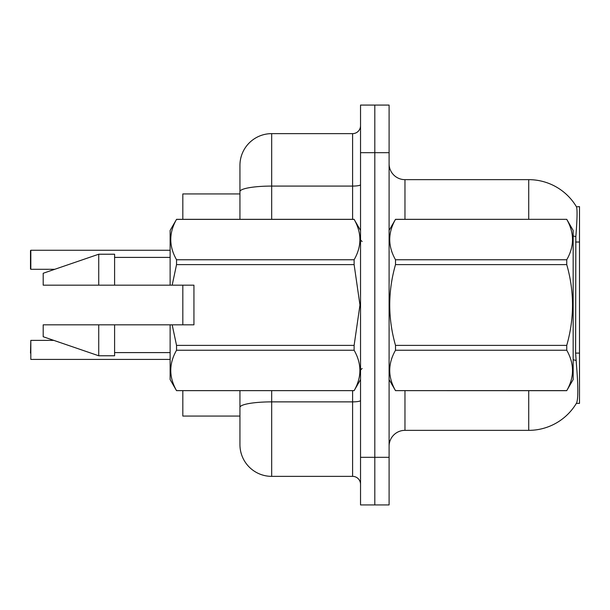 <?xml version="1.0" encoding="UTF-8"?>
<svg xmlns="http://www.w3.org/2000/svg" width="610" height="610" viewBox="0 0 610 610"><rect width="100%" height="100%" fill="white"/><g stroke="black" fill="none" stroke-linecap="round" stroke-linejoin="round"><path stroke-width="0.91" d="M576.351 403.378L576.633 402.905A55.533 55.533 0 0 1 528.725 430.347A55.533 55.533 0 0 0 576.351 403.378L579.5 403.378L579.5 206.622L576.473 206.82A55.533 55.533 0 0 0 528.725 179.653A55.533 55.533 0 0 1 576.351 206.622A55.533 55.533 0 0 0 528.725 179.653L404.964 179.653A15.868 15.868 0 0 1 389.096 163.785A15.868 15.868 0 0 0 404.964 179.653L404.964 219.318M182.825 416.066L239.944 416.066L182.825 416.066L182.825 390.682M239.944 191.593L239.944 165.371A31.735 31.735 0 0 1 271.679 133.636L271.679 186.08A31.735 5.513 180 0 0 239.944 191.593L239.944 219.318L239.944 182.825L239.944 193.934L182.825 193.934L182.825 219.318M182.825 324.833L182.825 285.167M389.096 446.215A15.868 15.868 0 0 1 404.964 430.347L528.725 430.347L528.725 390.682M576.633 402.905C578.227 398.765 578.227 386.755 576.633 366.885L575.611 353.098L575.84 236.634C577.212 219.379 577.426 209.444 576.473 206.82A55.533 55.533 0 0 0 528.725 179.653L528.725 219.318M374.814 457.325L374.814 504.928L389.096 504.928L389.096 457.325L374.814 457.325L374.814 504.928L360.533 504.928L360.533 457.325L374.814 457.325L374.814 152.675L374.814 457.325M360.533 457.325L360.533 105.073L374.814 105.073L374.814 152.675L374.814 105.073L389.096 105.073L389.096 457.325M271.679 390.682L271.679 476.364A31.735 31.735 0 0 1 239.944 444.629L239.944 390.682M271.679 476.364L352.603 476.364L352.603 390.682M271.679 133.636L352.603 133.636A7.93 7.93 0 0 0 360.533 125.706M360.533 484.294A7.93 7.93 0 0 0 352.603 476.364M170.129 359.412L30.82 359.412L30.82 340.38L30.5 353.076M30.5 256.612L30.82 250.268L170.129 250.268L30.82 250.268L30.82 269.3L30.5 262.956M389.096 230.427L395.509 219.318L566.743 219.318L573.156 230.427L573.156 379.572L566.743 390.636C574.422 377.232 574.422 363.766 566.743 350.247L395.509 350.247C387.823 363.659 387.823 377.117 395.509 390.636L566.743 390.682M566.743 219.318L395.509 219.364C387.823 232.768 387.823 246.234 395.509 259.753L395.509 264.61C387.823 291.473 387.823 318.397 395.509 345.39L395.509 350.247M395.509 259.753L566.743 259.753C574.422 246.341 574.422 232.883 566.743 219.364M566.743 259.753L566.743 264.61L395.509 264.61M395.509 345.39L566.743 345.39C574.422 318.397 574.422 291.473 566.743 264.61M566.743 345.39L566.743 350.247M389.096 379.572L395.509 390.682M395.509 390.636L566.743 390.636M172.18 285.167L193.934 285.167L193.934 324.833L172.18 324.833L176.542 345.39L354.12 345.39L359.961 305L354.12 264.61L176.542 264.61L172.18 285.167L170.129 285.167L170.129 230.427L176.542 219.364C168.863 232.768 168.863 246.234 176.542 259.753L354.12 259.753C361.806 246.341 361.806 232.883 354.12 219.364L176.542 219.364M354.12 345.39L354.12 350.247L176.542 350.247C168.863 363.659 168.863 377.117 176.542 390.636L354.12 390.636C361.806 377.232 361.806 363.766 354.12 350.247M172.18 324.833L170.129 324.833L170.129 379.572L176.542 390.682M176.542 345.39L176.542 350.247M170.129 324.833L114.596 324.833L114.596 355.775L98.728 355.775L98.728 324.833L43.196 324.833L43.196 336.735L98.728 355.775M114.596 324.833L98.728 324.833M43.196 324.833L64.18 324.833M360.533 230.427L354.12 219.364M354.12 259.753L354.12 264.61M176.542 390.636L354.12 390.636M176.542 259.753L176.542 264.61M98.728 254.225L98.728 285.167L43.196 285.167L43.196 273.265L98.728 254.225L114.596 254.225L114.596 285.167L170.129 285.167M98.728 285.167L114.596 285.167M30.5 268.979L30.5 250.588M579.5 242.025L575.611 242.025M579.5 353.098L575.611 353.098M404.964 390.682L404.964 430.347M575.84 236.634A55.533 9.646 180 0 0 573.156 235.956M576.008 360.449A55.533 9.646 180 0 0 573.156 359.717M389.096 152.675L360.533 152.675M389.409 229.886A15.868 2.753 0 0 1 389.096 229.345M360.533 400.495A7.93 1.38 0 0 1 352.603 401.876L271.679 401.876A31.735 5.513 180 0 0 239.944 407.388M271.679 219.318L271.679 186.08L352.603 186.08L352.603 133.636M352.603 219.318L352.603 186.08A7.93 1.38 0 0 0 360.533 184.708M362.119 241.529L360.533 239.944M360.533 379.572L354.12 390.682M114.596 352.603L170.129 352.603M176.542 219.318L354.12 219.318M114.596 257.397L170.129 257.397M362.119 368.47L360.533 370.056M30.82 340.38L53.84 340.38M30.82 269.3L54.763 269.3"/></g></svg>
